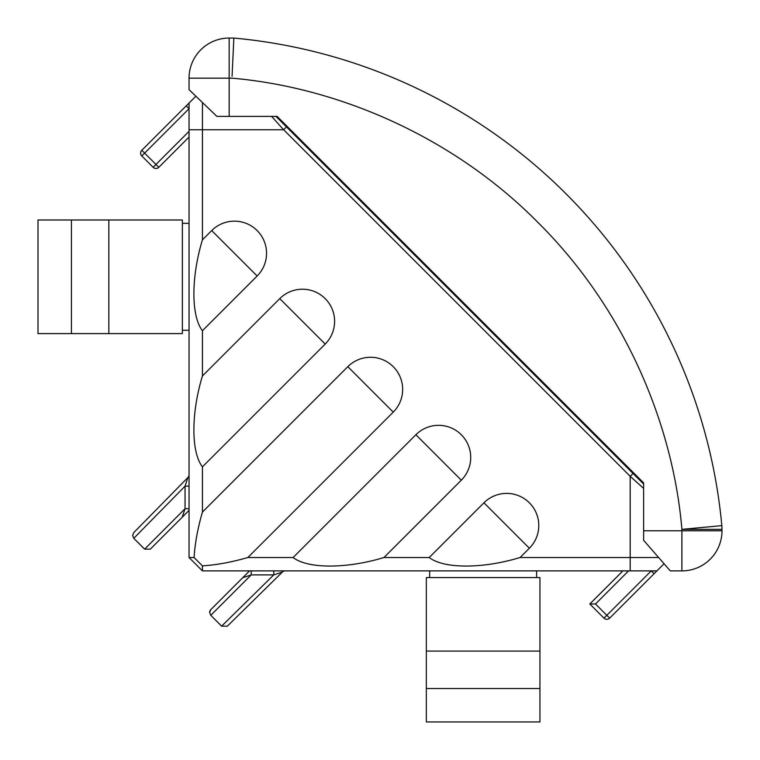 <?xml version="1.0" encoding="UTF-8"?>
<svg xmlns="http://www.w3.org/2000/svg" width="760" height="760" viewBox="0 0 760 760"><rect width="100%" height="100%" fill="white"/><g stroke="black" fill="none" stroke-linecap="round" stroke-linejoin="round"><path stroke-width="1.14" d="M643.635 530.784L681.9 530.784L681.9 570.883A40.099 40.099 0 0 0 722 530.784L722 529.35A40.099 40.099 0 0 0 721.829 525.644A539.628 539.628 0 0 0 233.852 38.057L229.159 38.057A40.099 40.099 0 0 0 189.05 78.166L189.05 89.651L216.894 116.385L277.115 116.385L643.635 482.894L643.635 540.322L670.292 570.883L681.9 570.883A40.099 40.099 0 0 0 722 530.784L681.9 530.784L681.9 529.35L721.829 525.644A539.628 539.628 0 0 0 233.852 38.057L232.075 76.266M721.829 525.644A40.099 40.099 0 0 1 722 529.35L681.9 529.35C672.942 422.978 623.922 307.772 538.213 222.708C453.397 136.772 338.333 87.419 231.98 78.166L189.05 78.166A40.099 40.099 0 0 1 229.159 38.057L229.159 116.385M202.426 102.486L202.426 239.856L211.707 230.565A32.129 32.129 0 0 1 266.551 253.289A32.129 32.129 0 0 1 257.146 276.003L202.426 330.724L202.426 375.972L279.765 298.623A32.129 32.129 0 0 1 334.609 321.347A32.129 32.129 0 0 1 325.204 344.062L202.426 466.839L202.426 512.088L347.823 366.681A32.129 32.129 0 0 1 402.667 389.405A32.129 32.129 0 0 1 393.252 412.119L247.855 557.517L293.103 557.517L415.881 434.739A32.129 32.129 0 0 1 470.725 457.453A32.129 32.129 0 0 1 461.31 480.177L383.971 557.517L429.219 557.517L483.94 502.797A32.129 32.129 0 0 1 538.783 525.511A32.129 32.129 0 0 1 529.369 548.236L520.087 557.517L658.625 557.517M133.798 538.308L132.601 535.448L133.75 532.636L187.9 477.536L185.041 486.162L133.798 538.308L144.628 549.147L185.041 508.725L185.041 486.162L189.05 486.162M251.208 570.883L251.208 574.892L210.795 615.306L209.627 612.475L210.795 609.634L249.546 570.883M656.925 570.883L664.059 563.749L654.084 573.724L656.925 570.883L202.426 570.883L189.05 557.517L189.05 103.018L186.219 105.849L195.871 96.197L189.05 103.018M628.567 570.883L595.479 603.972L589.808 603.972L603.991 618.146L589.808 603.972L622.896 570.883M189.05 137.047L158.811 167.295A4.009 4.009 0 0 1 153.14 167.295L141.797 155.952A4.009 4.009 0 0 1 140.619 153.111A4.009 4.009 0 0 0 141.797 155.952L144.628 153.111L155.971 164.454L189.05 131.375M654.084 573.724L609.663 618.146L654.084 573.724L651.253 570.883L603.991 618.146A4.009 4.009 0 0 0 609.663 618.146L595.479 603.972M275.947 116.385L643.635 484.072M640.718 481.156L633.023 473.461L640.718 481.156M643.635 488.404L630.183 476.301L283.642 129.751L271.605 116.385M141.797 150.28L186.219 105.849L189.05 108.689L144.628 153.111L141.797 150.28A4.009 4.009 0 0 0 140.619 153.111A4.009 4.009 0 0 1 141.797 150.28M202.426 239.856C191.045 277.267 191.045 316.074 202.426 330.724M202.426 512.088C197.743 528.267 194.959 543.409 194.075 557.517L189.05 557.517M202.426 375.972C191.045 413.383 191.045 452.19 202.426 466.839M194.075 557.517L202.426 565.867L202.426 570.883M429.219 557.517C443.859 568.898 482.676 568.898 520.087 557.517M293.103 557.517C307.752 568.898 346.56 568.898 383.971 557.517M202.426 565.867C216.524 564.975 231.667 562.191 247.855 557.517M189.05 510.387L150.299 549.147L144.628 549.147M210.795 615.306L221.625 626.145L227.297 626.192L282.406 572.033L273.771 574.892L251.208 574.892L242.706 577.733M286.473 126.92L283.642 129.751L189.05 129.751M633.023 473.461L630.183 476.301L630.183 570.883M209.627 612.475A4.009 4.009 0 0 1 210.795 609.634A4.009 4.009 0 0 0 209.627 612.475M182.21 517.237L185.041 508.725L189.05 508.725M273.771 570.883L273.771 574.892L221.625 626.145M285.219 570.883A4.009 4.009 0 0 0 282.406 572.033M189.05 474.724A4.009 4.009 0 0 1 187.9 477.536A4.009 4.009 0 0 0 189.05 474.724M426.331 651.092L539.952 651.092L539.952 577.572L426.331 577.572L426.331 721.943L539.952 721.943L539.952 688.522L426.331 688.522M539.952 651.092L539.952 688.522M108.851 333.611L108.851 219.982L182.371 219.982L182.371 333.611L38 333.611L38 219.982L71.421 219.982L71.421 333.611M108.851 219.982L71.421 219.982M337.202 176.463L336.024 176.463M368.933 208.202L368.752 209.19M369.522 208.781L369.522 209.959M583.471 422.74L583.471 423.918M551.741 391.01L550.753 391.191M551.152 390.421L549.983 390.421M529.369 548.236L483.94 502.797M461.31 480.177L415.881 434.739M257.146 276.003L211.707 230.565M325.204 344.062L279.765 298.623M393.252 412.119L347.823 366.681M153.14 167.295A4.009 4.009 0 0 0 158.811 167.295L155.971 164.454L153.14 167.295M536.617 570.883L536.617 577.572M429.675 570.883L429.675 577.572M189.05 330.267L182.371 330.267M189.05 223.326L182.371 223.326"/></g></svg>
